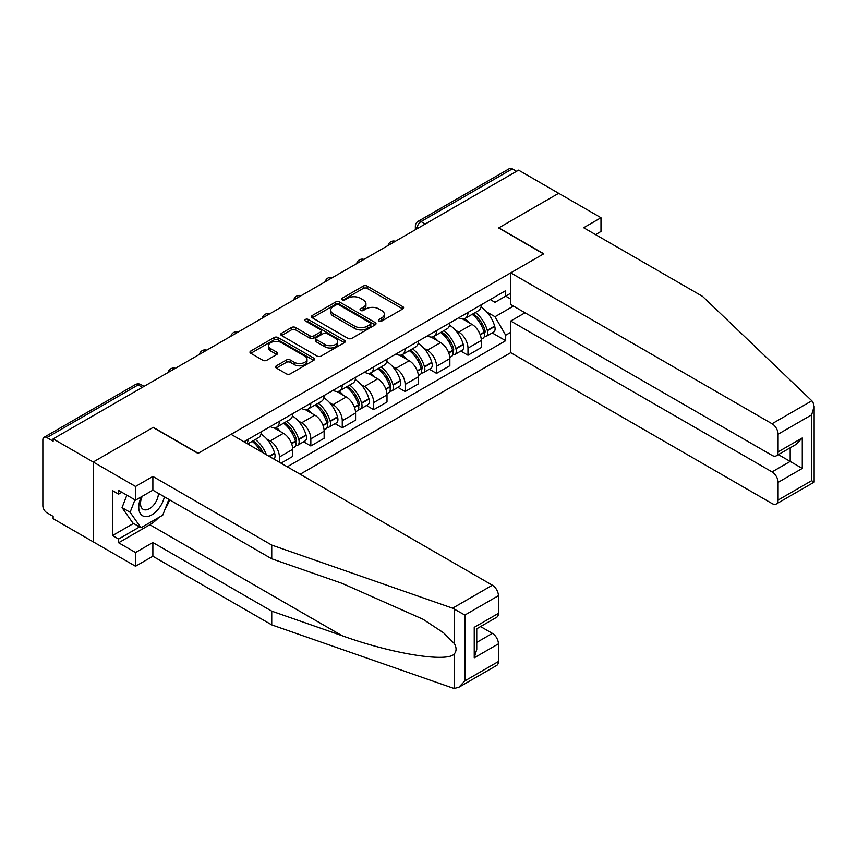 <?xml version="1.0" encoding="UTF-8"?>
<svg xmlns="http://www.w3.org/2000/svg" width="857" height="857" viewBox="0 0 857 857"><rect width="100%" height="100%" fill="white"/><g stroke="black" fill="none" stroke-linecap="round" stroke-linejoin="round"><path stroke-width="1.29" d="M378.998 321.064A1.96 1.136 0 0 0 381.761 321.064L402.779 308.927A2.796 1.618 0 0 0 403.604 307.792A2.796 1.618 0 0 0 402.779 306.645L367.182 286.099A2.796 1.618 0 0 0 363.229 286.099L342.211 298.225A1.96 1.136 0 0 0 341.632 299.029A1.96 1.136 0 0 0 342.211 299.821A1.96 1.136 0 0 0 344.975 299.821L347.696 298.257A8.956 5.163 0 0 1 360.358 298.257L363.325 299.971A8.956 5.163 0 0 1 365.939 303.624A8.956 5.163 0 0 1 363.325 307.277L360.604 308.841A1.96 1.136 0 0 0 360.026 309.645A1.96 1.136 0 0 0 360.604 310.448A1.96 1.136 0 0 0 363.368 310.448L366.089 308.874A8.956 5.163 0 0 1 378.751 308.874L381.719 310.588A8.956 5.163 0 0 1 384.343 314.24A8.956 5.163 0 0 1 381.719 317.893L378.998 319.468A1.96 1.136 0 0 0 378.419 320.261A1.96 1.136 0 0 0 378.998 321.064L378.998 319.468M276.404 365.8A2.796 1.618 0 0 0 275.579 366.935A2.796 1.618 0 0 0 276.404 368.082L286.388 373.845A2.796 1.618 0 0 0 290.341 373.845L313.683 360.368A2.796 1.618 0 0 0 314.498 359.233A2.796 1.618 0 0 0 313.683 358.087L278.075 337.54A2.796 1.618 0 0 0 274.122 337.54L250.79 351.006A2.796 1.618 0 0 0 249.965 352.152A2.796 1.618 0 0 0 250.79 353.298L262.853 360.261A2.796 1.618 0 0 0 266.806 360.261L276.79 354.487A2.796 1.618 0 0 0 277.614 353.352A2.796 1.618 0 0 0 276.79 352.206L270.812 348.756A7.477 4.317 0 0 1 268.616 345.703A7.477 4.317 0 0 1 273.244 341.707A7.477 4.317 0 0 1 281.396 342.65L304.835 356.18A7.477 4.317 0 0 1 307.02 359.233A7.477 4.317 0 0 1 302.403 363.218A7.477 4.317 0 0 1 294.251 362.286L290.341 360.026A2.796 1.618 0 0 0 286.388 360.026L276.404 365.8L276.404 368.082M53.123 438.87L518.571 170.147L558.668 193.296L498.624 227.962L543.563 253.908L198.203 453.299L153.264 427.354L93.22 462.019L53.123 438.87L53.123 441.205L46.878 437.595A5.699 3.289 -120 0 0 44.028 437.316A5.699 3.289 -120 0 0 42.85 439.92L42.85 505.769A5.699 3.289 -120 0 0 46.878 512.743L53.123 516.353L53.123 518.678L93.22 541.828L93.22 462.019L93.22 541.828L135.535 566.252L135.535 552.529L152.867 542.524L152.867 556.257L135.535 566.252M347.899 338.333A2.796 1.618 0 0 0 351.852 338.333L375.195 324.857A2.796 1.618 0 0 0 376.009 323.721A2.796 1.618 0 0 0 375.195 322.575L339.586 302.028A2.796 1.618 0 0 0 335.633 302.028L312.291 315.494A2.796 1.618 0 0 0 311.477 316.64A2.796 1.618 0 0 0 312.291 317.786L347.899 338.333M306.26 321.493A1.96 1.136 0 0 1 308.241 321.761L308.241 319.436L344.439 340.336A2.796 1.618 0 0 1 345.253 341.472A2.796 1.618 0 0 1 344.439 342.618L321.096 356.094A2.796 1.618 0 0 1 317.144 356.094L281.546 335.537L281.546 333.255A2.796 1.618 0 0 0 280.721 334.391A2.796 1.618 0 0 0 281.546 335.537M281.546 333.255L291.53 327.492A2.796 1.618 0 0 1 295.483 327.492L309.923 335.826A2.796 1.618 0 0 0 313.876 335.826L320.507 332.002A2.796 1.618 0 0 0 321.321 330.856A2.796 1.618 0 0 0 320.507 329.709L305.478 321.032A1.96 1.136 0 0 1 304.899 320.239A1.96 1.136 0 0 1 306.11 319.19A1.96 1.136 0 0 1 308.241 319.436M300.154 474.242L510.718 352.677L772.05 503.552A8.549 4.938 -120 0 0 776.324 503.98A8.549 4.938 -120 0 0 778.102 500.07L778.102 482.384A8.549 4.938 -120 0 0 772.05 471.918L790.186 461.441L802.281 468.425L778.102 482.384M425.286 224.009L421.055 221.567A5.699 3.289 60 0 0 418.205 221.288L509.476 168.583A5.699 3.289 60 0 1 512.325 168.872L421.055 221.567A5.699 3.289 120 0 0 417.027 228.551L417.027 228.776M516.557 171.314L512.325 168.872M467.997 312.419A13.112 7.563 60 0 1 465.287 318.311L478.581 310.63A13.112 7.563 -120 0 0 481.302 304.749M455.378 330.149L458.731 332.088A13.112 7.563 60 0 1 467.997 348.135L481.302 340.454A13.112 7.563 -120 0 0 472.025 324.407L462.512 318.911M481.302 340.454L481.302 347.556L467.997 355.237L460.787 351.07M465.287 318.311A13.112 7.563 60 0 1 458.827 317.711M467.997 348.135L467.997 355.237M436.567 330.566A13.112 7.563 60 0 1 433.856 336.458L447.15 328.777A13.112 7.563 -120 0 0 449.861 322.896M429.357 369.217L436.567 373.384L449.861 365.703L449.861 358.612A13.112 7.563 -120 0 0 440.594 342.554L431.082 337.058M433.856 336.458A13.112 7.563 60 0 1 427.397 335.858M423.947 348.296L427.3 350.234A13.112 7.563 60 0 1 436.567 366.282L436.567 373.384M405.136 348.713A13.112 7.563 60 0 1 402.415 354.605L415.72 346.924A13.112 7.563 -120 0 0 418.43 341.043M397.927 387.364L405.136 391.531L418.43 383.85L418.43 376.759A13.112 7.563 -120 0 0 409.164 360.701L399.641 355.205M402.415 354.605A13.112 7.563 60 0 1 395.966 354.005M392.517 366.442L395.87 368.381A13.112 7.563 60 0 1 405.136 384.429L405.136 391.531M373.706 366.86A13.112 7.563 60 0 1 370.985 372.752L384.29 365.071A13.112 7.563 -120 0 0 387 359.19M366.485 405.511L373.706 409.678L387 401.997L387 394.906A13.112 7.563 -120 0 0 377.733 378.848L368.21 373.352M370.985 372.752A13.112 7.563 60 0 1 364.536 372.163M361.076 384.589L364.429 386.528A13.112 7.563 60 0 1 373.706 402.576L373.706 409.678M342.264 385.018A13.112 7.563 60 0 1 339.554 390.899L352.848 383.218A13.112 7.563 -120 0 0 355.569 377.337M335.055 423.658L342.264 427.825L355.569 420.144L355.569 413.053A13.112 7.563 -120 0 0 346.303 396.995L336.78 391.499M339.554 390.899A13.112 7.563 60 0 1 333.105 390.31M329.645 402.736L332.998 404.675A13.112 7.563 60 0 1 342.264 420.723L342.264 427.825M310.834 403.165A13.112 7.563 60 0 1 308.124 409.046L321.418 401.365A13.112 7.563 -120 0 0 324.139 395.484M303.624 441.805L310.834 445.972L324.139 438.291L324.139 431.2A13.112 7.563 -120 0 0 314.862 415.142L305.349 409.646M308.124 409.046A13.112 7.563 60 0 1 301.664 408.457M298.215 420.883L301.568 422.822A13.112 7.563 60 0 1 310.834 438.87L310.834 445.972M279.403 421.312A13.112 7.563 60 0 1 276.693 427.193L289.987 419.512A13.112 7.563 -120 0 0 292.698 413.631M281.01 463.187L292.698 456.438L292.698 449.347A13.112 7.563 -120 0 0 283.431 433.288L273.919 427.793M276.693 427.193A13.112 7.563 60 0 1 270.234 426.604M266.784 439.03L270.137 440.969A13.112 7.563 60 0 1 279.403 457.027L279.403 462.255M247.684 443.937L258.557 437.659A13.112 7.563 -120 0 0 261.267 431.778M247.973 439.459A13.112 7.563 60 0 1 246.998 443.551M510.718 299.05L505.684 296.136L495.003 302.307L490.268 299.564M486.808 312.002L495.003 316.726L513.439 306.078M510.718 332.312L505.684 335.226L495.003 316.726M287.266 466.797L505.684 340.69L505.684 335.226M510.718 293.223L505.684 296.136L505.684 290.673L243.945 441.784M492.218 332.923L505.684 340.69M379.78 321.343L381.719 320.218A8.956 5.163 0 0 0 384.343 316.565L384.343 314.24M365.939 303.624L365.939 305.949A8.956 5.163 0 0 1 363.325 309.602L361.386 310.716M402.747 308.948L367.182 288.423A2.796 1.618 0 0 0 363.229 288.423L342.993 300.1M375.152 324.878L339.586 304.353A2.796 1.618 0 0 0 335.633 304.353L312.334 317.808M370.245 324.514A1.96 1.136 0 0 0 370.813 323.721A1.96 1.136 0 0 0 370.245 322.918L338.997 304.878A1.96 1.136 0 0 0 336.223 304.878L333.362 306.538A8.956 5.163 0 0 0 330.738 310.191A8.956 5.163 0 0 0 333.362 313.844L354.723 326.174A8.956 5.163 0 0 0 367.374 326.174L370.245 324.514L370.245 326.849A1.96 1.136 0 0 0 370.813 326.046L370.813 323.721M330.738 310.191L330.738 312.516A8.956 5.163 0 0 0 333.362 316.169L333.362 313.844M370.245 326.849L367.374 328.499A8.956 5.163 0 0 1 354.723 328.499L333.362 316.169M281.578 335.558L291.53 329.816L291.53 327.492M321.321 330.856L321.321 333.18A2.796 1.618 0 0 1 320.507 334.326L313.876 338.151A2.796 1.618 0 0 1 309.923 338.151L295.483 329.816A2.796 1.618 0 0 0 291.53 329.816M308.241 321.761L344.396 342.639M324.899 344.471A7.477 4.317 0 0 0 333.062 345.414A7.477 4.317 0 0 0 337.679 341.418A7.477 4.317 0 0 0 335.483 338.365L327.224 333.598A2.796 1.618 0 0 0 323.271 333.598L316.651 337.422A2.796 1.618 0 0 0 315.826 338.569A2.796 1.618 0 0 0 316.651 339.704L324.899 344.471L324.899 346.796A7.477 4.317 0 0 0 333.062 347.738A7.477 4.317 0 0 0 337.679 343.743L337.679 341.418M315.826 338.569L315.826 340.893A2.796 1.618 0 0 0 316.651 342.029L316.651 339.704M324.899 346.796L316.651 342.029M307.02 359.233L307.02 361.558A7.477 4.317 0 0 1 302.403 365.553A7.477 4.317 0 0 1 294.251 364.611L290.341 362.361A2.796 1.618 0 0 0 286.388 362.361L276.436 368.103M268.616 345.703L268.616 348.028A7.477 4.317 0 0 0 270.812 351.081L270.812 348.756M276.757 354.509L270.812 351.081M313.683 358.087L313.683 360.368L278.075 339.865A2.796 1.618 0 0 0 274.122 339.865L250.822 353.32M472.946 313.887A17.954 10.37 60 0 1 473.043 313.93A17.954 10.37 60 0 1 484.848 330.041L484.955 330.416A3.492 2.014 60 0 1 484.409 333.159A3.492 2.014 60 0 1 484.323 333.202M472.164 314.337A21.661 12.501 60 0 1 484.066 332.205L484.173 332.58A7.199 4.156 60 0 1 483.037 338.226L481.248 339.265M484.259 336.64A7.199 4.156 -120 0 0 486.251 336.362A7.199 4.156 -120 0 0 487.397 330.716L487.29 330.341A21.661 12.501 -120 0 0 475.389 312.473M481.023 307.042A21.661 12.501 60 0 1 494.639 326.099L494.746 326.474A7.199 4.156 60 0 1 493.611 332.12L486.251 336.362M464.773 318.558A21.661 12.501 60 0 1 469.293 322.832M479.824 322.853L482.587 324.449M811.825 400.787L812.918 402.029L814.15 406.422L811.643 414.852L778.102 434.22A8.549 4.938 -120 0 0 772.05 423.754L811.825 400.787L702.536 296.372L583.66 227.737L600.982 217.732L558.668 193.296L498.828 227.855L543.767 253.79L510.718 272.869L772.05 423.754M600.982 217.732L600.982 231.454L595.54 234.593M510.718 352.677L510.718 321.032L772.05 471.918M510.718 272.869L510.718 304.514L772.05 455.388A8.549 4.938 -120 0 0 776.324 455.817A8.549 4.938 -120 0 0 778.102 451.907L778.102 434.22M525.02 312.773L510.718 321.032M778.381 454.628L790.186 461.441L790.186 447.815M778.102 451.907L802.281 437.948L796.228 444.322L776.324 455.817M778.102 500.07L811.643 480.691L812.918 481.43M152.867 542.524L271.744 611.159L271.744 624.892L452.603 687.989L454.414 688.417L458.827 687.282L464.88 680.897L498.42 661.529A8.549 4.938 60 0 1 496.653 665.45L458.827 687.282M271.744 611.159L342.007 635.68C391.928 653.816 447.847 662.815 454.414 653.784C456.599 651.02 456.599 647.646 454.414 643.65L443.562 632.809L423.026 619.257L342.007 583.328L271.744 558.807L152.867 490.172L135.535 500.177L118.609 490.408L118.609 494.135L112.567 490.643L112.567 535.55L118.609 539.032L139.573 526.937M271.744 624.892L152.867 556.257M498.42 595.69L464.88 615.058L452.603 608.181L271.744 545.084L152.867 476.449L135.535 486.455L93.22 462.019L153.071 427.472L197.999 453.417L231.047 434.338L492.379 585.213A8.549 4.938 60 0 1 498.42 595.69L498.42 613.366A8.549 4.938 60 0 1 496.653 617.286L476.749 628.781L476.749 649.381L474.242 657.812L474.242 627.335C477.51 629.209 477.51 629.209 474.242 627.335L498.42 613.366M135.535 486.455L135.535 500.177M158.727 517.499A32.063 18.511 -60 0 1 149.846 524.73L118.609 542.76L135.535 552.529M118.609 542.76L118.609 539.032M152.867 476.449L152.867 490.172M271.744 545.084L271.744 558.807M476.749 642.407L492.379 633.377A8.549 4.938 60 0 1 498.42 643.853L498.42 661.529M492.379 633.377L480.573 626.563M169.643 499.867A32.063 18.511 -60 0 1 165.09 509.112M121.833 492.272L118.609 494.135M112.567 535.55L133.521 523.445M141.309 496.846A18.522 10.691 120 0 0 138.759 507.28A18.522 10.691 120 0 0 149.954 515.775A18.522 10.691 120 0 0 164.394 496.835M142.294 496.278A12.684 7.317 120 0 0 140.505 503.52A12.684 7.317 120 0 0 143.13 509.315A12.684 7.317 120 0 0 152.814 506.016A12.684 7.317 120 0 0 158.438 493.396M168.861 499.406L162.734 515.186L140.976 527.751L132.921 523.091L122.048 507.623L126.868 495.175M140.976 527.751L130.103 512.272L134.935 499.835M122.048 507.623L130.103 512.272M441.516 332.034A17.954 10.37 60 0 1 441.601 332.088A17.954 10.37 60 0 1 453.417 348.188L453.524 348.563A3.492 2.014 60 0 1 452.967 351.306A3.492 2.014 60 0 1 452.892 351.349M440.734 332.484A21.661 12.501 60 0 1 452.635 350.352L452.732 350.727A7.199 4.156 60 0 1 451.596 356.373L449.807 357.412M452.828 354.787A7.199 4.156 -120 0 0 454.821 354.509A7.199 4.156 -120 0 0 455.956 348.863L455.849 348.488A21.661 12.501 -120 0 0 443.947 330.62M449.593 325.189A21.661 12.501 60 0 1 463.209 344.246L463.316 344.621A7.199 4.156 60 0 1 462.18 350.267L454.821 354.509M433.342 336.705A21.661 12.501 60 0 1 437.863 340.979M448.393 341L451.157 342.596M410.085 350.181A17.954 10.37 60 0 1 410.171 350.234A17.954 10.37 60 0 1 421.987 366.335L422.094 366.71A3.492 2.014 60 0 1 421.537 369.453A3.492 2.014 60 0 1 421.462 369.496M409.292 350.631A21.661 12.501 60 0 1 421.194 368.499L421.301 368.874A7.199 4.156 60 0 1 420.166 374.52L418.377 375.559M421.398 372.934A7.199 4.156 -120 0 0 423.39 372.656A7.199 4.156 -120 0 0 424.526 367.01L424.419 366.635A21.661 12.501 -120 0 0 412.517 348.767M418.162 343.346A21.661 12.501 60 0 1 431.778 362.393L431.885 362.768A7.199 4.156 60 0 1 430.75 368.414L423.39 372.656M401.912 354.852A21.661 12.501 60 0 1 406.432 359.126M416.963 359.158L419.726 360.743M378.644 368.328A17.954 10.37 60 0 1 378.74 368.381A17.954 10.37 60 0 1 390.546 384.482L390.653 384.857A3.492 2.014 60 0 1 390.106 387.6A3.492 2.014 60 0 1 390.031 387.643M377.862 368.778A21.661 12.501 60 0 1 389.764 386.646L389.871 387.021A7.199 4.156 60 0 1 388.735 392.667L386.946 393.706M389.967 391.081A7.199 4.156 -120 0 0 391.96 390.813A7.199 4.156 -120 0 0 393.095 385.157L392.988 384.782A21.661 12.501 -120 0 0 381.086 366.914M386.732 361.493A21.661 12.501 60 0 1 400.348 380.54L400.444 380.915A7.199 4.156 60 0 1 399.308 386.561L391.96 390.813M370.481 372.999A21.661 12.501 60 0 1 375.002 377.273M385.532 377.305L388.285 378.89M347.214 386.475A17.954 10.37 60 0 1 347.31 386.528A17.954 10.37 60 0 1 359.115 402.64L359.222 403.004A3.492 2.014 60 0 1 358.676 405.747A3.492 2.014 60 0 1 358.59 405.79M346.432 386.925A21.661 12.501 60 0 1 358.333 404.793L358.44 405.168A7.199 4.156 60 0 1 357.305 410.814L355.516 411.853M358.526 409.228A7.199 4.156 -120 0 0 360.529 408.96A7.199 4.156 -120 0 0 361.665 403.304L361.558 402.929A21.661 12.501 -120 0 0 349.656 385.061M355.291 379.64A21.661 12.501 60 0 1 368.906 398.687L369.013 399.062A7.199 4.156 60 0 1 367.878 404.708L360.529 408.96M339.04 391.146A21.661 12.501 60 0 1 343.571 395.42M354.091 395.452L356.855 397.037M315.783 404.622A17.954 10.37 60 0 1 315.869 404.675A17.954 10.37 60 0 1 327.685 420.787L327.792 421.151A3.492 2.014 60 0 1 327.235 423.894A3.492 2.014 60 0 1 327.16 423.936M315.001 405.072A21.661 12.501 60 0 1 326.903 422.94L327.01 423.315A7.199 4.156 60 0 1 325.864 428.961L324.075 430M327.095 427.375A7.199 4.156 -120 0 0 329.088 427.107A7.199 4.156 -120 0 0 330.224 421.451L330.127 421.087A21.661 12.501 -120 0 0 318.226 403.219M323.86 397.787A21.661 12.501 60 0 1 337.476 416.834L337.583 417.209A7.199 4.156 60 0 1 336.447 422.855L329.088 427.107M307.609 409.292A21.661 12.501 60 0 1 312.13 413.567M322.661 413.599L325.424 415.195M284.353 422.769A17.954 10.37 60 0 1 284.438 422.822A17.954 10.37 60 0 1 296.254 438.934L296.361 439.298A3.492 2.014 60 0 1 295.804 442.041A3.492 2.014 60 0 1 295.729 442.083M283.56 423.219A21.661 12.501 60 0 1 295.461 441.087L295.569 441.462A7.199 4.156 60 0 1 294.433 447.108L292.644 448.147M295.665 445.522A7.199 4.156 -120 0 0 297.658 445.254A7.199 4.156 -120 0 0 298.793 439.598L298.686 439.234A21.661 12.501 -120 0 0 286.784 421.365M292.43 415.934A21.661 12.501 60 0 1 306.045 434.981L306.153 435.356A7.199 4.156 60 0 1 305.017 441.001L297.658 445.254M276.179 427.439A21.661 12.501 60 0 1 280.7 431.714M291.23 431.746L293.994 433.342M252.911 440.916A17.954 10.37 60 0 1 253.008 440.969A17.954 10.37 60 0 1 263.281 452.946M260.999 434.081A21.661 12.501 60 0 1 274.615 453.128L274.722 453.503A7.199 4.156 60 0 1 273.79 459.02M266.388 454.735A21.661 12.501 -120 0 0 255.354 439.512M252.129 441.366A21.661 12.501 60 0 1 260.753 451.489M259.8 449.893L262.553 451.489M417.22 228.669L417.027 228.551A5.699 3.289 0 0 1 415.356 226.216L415.356 229.74M279.403 457.027L292.698 449.347M310.834 438.87L324.139 431.2M342.264 420.723L355.569 413.053M373.706 402.576L387 394.906M405.136 384.429L418.43 376.759M436.567 366.282L449.861 358.612M270.137 440.969L283.431 433.288M301.568 422.822L314.862 415.142M332.998 404.675L346.303 396.995M364.429 386.528L377.733 378.848M395.87 368.381L409.164 360.701M427.3 350.234L440.594 342.554M458.731 332.088L472.025 324.407M394.906 241.545A5.699 3.289 120 0 0 392.388 243.002M363.475 259.692A5.699 3.289 120 0 0 360.958 261.149M332.045 277.839A5.699 3.289 120 0 0 329.527 279.296M300.603 295.986A5.699 3.289 120 0 0 298.097 297.443M269.173 314.133A5.699 3.289 120 0 0 266.656 315.59M237.743 332.291A5.699 3.289 120 0 0 235.225 333.737M206.312 350.438A5.699 3.289 120 0 0 203.795 351.884M174.882 368.585A5.699 3.289 120 0 0 172.364 370.031M142.391 387.343L138.159 384.9L46.878 437.595M144.062 386.378L141.009 384.611A5.699 3.289 120 0 0 138.159 384.9A5.699 3.289 60 0 0 135.31 384.611L44.028 437.316M381.719 320.218L381.719 317.893M360.604 310.448L360.604 308.841M363.325 309.602L363.325 307.277M342.211 299.821L342.211 298.225M363.229 288.423L363.229 286.099M367.182 288.423L367.182 286.099M402.779 308.927L402.779 306.645M312.291 317.786L312.291 315.494M335.633 304.353L335.633 302.028M339.586 304.353L339.586 302.028M375.195 324.857L375.195 322.575M354.723 328.499L354.723 326.174M367.374 328.499L367.374 326.174M295.483 329.816L295.483 327.492M309.923 338.151L309.923 335.826M313.876 338.151L313.876 335.826M320.507 334.326L320.507 332.002M344.439 342.618L344.439 340.336M286.388 362.361L286.388 360.026M290.341 362.361L290.341 360.026M294.251 364.611L294.251 362.286M276.79 354.487L276.79 352.206M250.79 353.298L250.79 351.006M274.122 339.865L274.122 337.54M278.075 339.865L278.075 337.54M480.231 334.851L484.173 332.58M487.397 330.716L494.746 326.474M487.29 330.341L494.639 326.099M480.102 334.498L485.126 331.563M811.643 480.691L811.643 414.852M802.281 437.948L802.281 468.425M454.414 688.417L454.414 653.784M454.414 643.65L454.414 609.016M464.88 615.058L464.88 680.897M498.42 643.853L474.242 657.812M452.603 608.181L492.379 585.213M149.846 524.73L342.007 635.68M448.8 352.998L452.732 350.727M455.956 348.863L463.316 344.621M455.849 348.488L463.209 344.246M452.625 350.331L453.696 349.71M448.661 352.645L452.635 350.352M417.359 371.145L421.301 368.874M424.526 367.01L431.885 362.768M424.419 366.635L431.778 362.393M421.194 368.478L422.265 367.857M417.23 370.792L421.194 368.499M385.929 389.292L389.871 387.021M393.095 385.157L400.444 380.915M392.988 384.782L400.348 380.54M389.753 386.625L390.824 386.004M385.8 388.939L389.764 386.646M354.498 407.439L358.44 405.168M361.665 403.304L369.013 399.062M361.558 402.929L368.906 398.687M354.37 407.086L359.394 404.15M323.068 425.586L327.01 423.315M330.224 421.451L337.583 417.209M330.127 421.087L337.476 416.834M322.928 425.233L327.963 422.297M291.637 443.733L295.569 441.462M298.793 439.598L306.153 435.356M298.686 439.234L306.045 434.981M291.498 443.38L296.533 440.444M269.484 456.524L274.722 453.503M269.109 456.31L274.615 453.128M395.388 241.267A5.699 5.699 0 0 0 388.082 245.488M363.957 259.414A5.699 5.699 0 0 0 356.641 263.635M332.527 277.561A5.699 5.699 0 0 0 325.21 281.782M301.096 295.708A5.699 5.699 0 0 0 293.78 299.929M269.655 313.855A5.699 5.699 0 0 0 262.349 318.086M238.225 332.002A5.699 5.699 0 0 0 230.919 336.233M206.794 350.159A5.699 5.699 0 0 0 199.477 354.38M175.364 368.306A5.699 5.699 0 0 0 168.047 372.527M141.009 384.611A5.699 5.699 0 0 0 135.31 384.611M418.205 221.288A5.699 5.699 0 0 0 415.356 226.216M814.15 406.422L814.15 482.137L776.324 503.98"/></g></svg>
